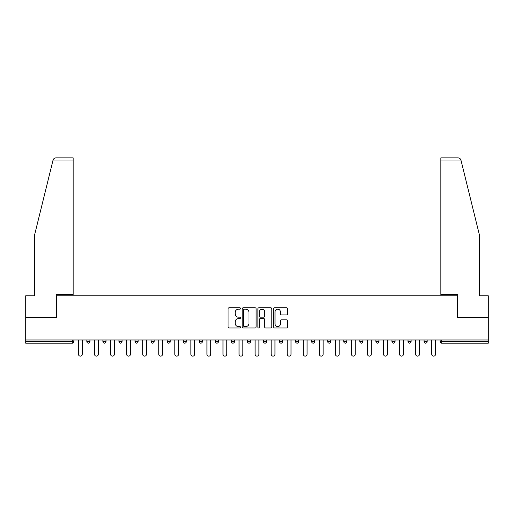 <?xml version="1.0" encoding="UTF-8"?>
<svg xmlns="http://www.w3.org/2000/svg" width="514" height="514" viewBox="0 0 514 514"><rect width="100%" height="100%" fill="white"/><g stroke="black" fill="none" stroke-linecap="round" stroke-linejoin="round"><path stroke-width="0.77" d="M240.533 308.49A0.707 0.707 0 0 0 239.826 307.783L229.09 307.783A1.009 1.009 0 0 0 228.075 308.792L228.075 326.981A1.009 1.009 0 0 0 229.09 327.99L239.826 327.99A0.707 0.707 0 0 0 240.533 327.283A0.707 0.707 0 0 0 239.826 326.576L238.432 326.576A3.232 3.232 0 0 1 235.2 323.345L235.2 321.828A3.232 3.232 0 0 1 238.432 318.596L239.826 318.596A0.707 0.707 0 0 0 240.533 317.89A0.707 0.707 0 0 0 239.826 317.183L238.432 317.183A3.232 3.232 0 0 1 235.2 313.945L235.2 312.428A3.232 3.232 0 0 1 238.432 309.197L239.826 309.197A0.707 0.707 0 0 0 240.533 308.49M286.529 314.909A1.009 1.009 0 0 0 287.538 313.893L287.538 308.792A1.009 1.009 0 0 0 286.529 307.783L274.604 307.783A1.009 1.009 0 0 0 273.596 308.792L273.596 326.981A1.009 1.009 0 0 0 274.604 327.99L286.529 327.99A1.009 1.009 0 0 0 287.538 326.981L287.538 320.82A1.009 1.009 0 0 0 286.529 319.804L281.428 319.804A1.009 1.009 0 0 0 280.419 320.82L280.419 323.871A2.705 2.705 0 0 1 277.714 326.576A2.705 2.705 0 0 1 275.009 323.871L275.009 311.902A2.705 2.705 0 0 1 277.714 309.197A2.705 2.705 0 0 1 280.419 311.902L280.419 313.893A1.009 1.009 0 0 0 281.428 314.909L286.529 314.909M52.833 160.959L53.019 160.22C53.482 158.762 54.484 157.978 56.013 157.869L73.155 157.869L73.155 160.959L52.833 160.959L34.554 235.071L34.554 295.807L25.7 295.807L25.7 317.427L56.373 317.427L56.373 295.807L457.627 295.807L457.627 317.427L488.3 317.427L488.3 339.966L25.7 339.966L25.7 341.617L72.333 341.617L72.333 339.966M73.155 160.959L73.155 294.471L56.27 294.471L56.27 317.427L25.7 317.427L25.7 339.966M256.113 308.792A1.009 1.009 0 0 0 255.105 307.783L243.18 307.783A1.009 1.009 0 0 0 242.171 308.792L242.171 326.981A1.009 1.009 0 0 0 243.18 327.99L255.105 327.99A1.009 1.009 0 0 0 256.113 326.981L256.113 308.792M258.895 307.783L270.82 307.783A1.009 1.009 0 0 1 271.829 308.792L271.829 326.981A1.009 1.009 0 0 1 270.82 327.99L265.712 327.99A1.009 1.009 0 0 1 264.704 326.981L264.704 319.605A1.009 1.009 0 0 0 263.695 318.596L260.309 318.596A1.009 1.009 0 0 0 259.3 319.605L259.3 327.283A0.707 0.707 0 0 1 258.593 327.99A0.707 0.707 0 0 1 257.887 327.283L257.887 308.792A1.009 1.009 0 0 1 258.895 307.783M72.333 343.159A1.542 1.542 0 0 0 73.875 341.617L72.333 341.617L72.333 343.159A1.542 1.542 0 0 0 73.875 341.617L73.875 339.966L73.875 341.617A1.542 1.542 0 0 1 72.333 343.159L25.7 343.159L25.7 341.617M488.3 339.966L488.3 343.159L441.667 343.159A1.542 1.542 0 0 1 440.125 341.617L440.125 339.966M86.847 339.966L86.847 341.617L86.847 339.966M88.389 343.159A1.542 1.542 0 0 1 86.847 341.617A1.542 1.542 0 0 0 88.389 343.159A1.542 1.542 0 0 0 89.931 341.617L89.931 339.966L89.931 341.617A1.542 1.542 0 0 1 88.389 343.159A1.542 1.542 0 0 1 86.847 341.617L89.931 341.617A1.542 1.542 0 0 1 88.389 343.159M102.903 339.966L102.903 341.617L102.903 339.966M105.993 339.966L105.993 341.617L105.993 339.966M118.959 339.966L118.959 341.617L118.959 339.966M122.049 339.966L122.049 341.617L122.049 339.966M135.021 339.966L135.021 341.617L135.021 339.966M138.105 339.966L138.105 341.617L138.105 339.966M151.077 339.966L151.077 341.617L151.077 339.966M154.168 339.966L154.168 341.617L154.168 339.966M170.224 339.966L170.224 341.617L167.134 341.617A1.542 1.542 0 0 0 168.682 343.159A1.542 1.542 0 0 1 167.134 341.617L167.134 339.966M183.196 339.966L183.196 341.617L183.196 339.966M186.28 339.966L186.28 341.617L186.28 339.966M199.252 339.966L199.252 341.617L199.252 339.966M202.343 339.966L202.343 341.617A1.542 1.542 0 0 1 200.794 343.159A1.542 1.542 0 0 1 199.252 341.617L202.343 341.617A1.542 1.542 0 0 1 200.794 343.159M215.308 339.966L215.308 341.617L215.308 339.966M218.399 339.966L218.399 341.617L218.399 339.966M231.371 339.966L231.371 341.617L231.371 339.966M234.455 339.966L234.455 341.617L234.455 339.966M247.427 339.966L247.427 341.617L247.427 339.966M250.517 339.966L250.517 341.617L250.517 339.966M263.483 339.966L263.483 341.617L263.483 339.966M266.573 339.966L266.573 341.617L266.573 339.966M279.545 339.966L279.545 341.617L279.545 339.966M282.629 339.966L282.629 341.617L282.629 339.966M298.692 339.966L298.692 341.617A1.542 1.542 0 0 1 297.143 343.159A1.542 1.542 0 0 1 295.601 341.617L295.601 339.966M314.748 339.966L314.748 341.617A1.542 1.542 0 0 1 313.206 343.159A1.542 1.542 0 0 1 311.657 341.617L311.657 339.966M330.804 339.966L330.804 341.617A1.542 1.542 0 0 1 329.262 343.159A1.542 1.542 0 0 1 327.72 341.617L327.72 339.966M346.866 339.966L346.866 341.617A1.542 1.542 0 0 1 345.318 343.159A1.542 1.542 0 0 1 343.776 341.617L343.776 339.966M361.381 343.159A1.542 1.542 0 0 0 362.923 341.617L362.923 339.966L362.923 341.617A1.542 1.542 0 0 1 361.381 343.159A1.542 1.542 0 0 1 359.832 341.617L359.832 339.966M378.979 339.966L378.979 341.617A1.542 1.542 0 0 1 377.437 343.159A1.542 1.542 0 0 1 375.895 341.617L375.895 339.966M391.951 339.966L391.951 341.617L391.951 339.966M395.041 339.966L395.041 341.617A1.542 1.542 0 0 1 393.493 343.159A1.542 1.542 0 0 1 391.951 341.617L395.041 341.617A1.542 1.542 0 0 1 393.493 343.159M409.555 343.159A1.542 1.542 0 0 0 411.097 341.617L411.097 339.966L411.097 341.617A1.542 1.542 0 0 1 409.555 343.159A1.542 1.542 0 0 1 408.007 341.617L408.007 339.966M424.069 339.966L424.069 341.617L424.069 339.966M427.153 339.966L427.153 341.617A1.542 1.542 0 0 1 425.611 343.159A1.542 1.542 0 0 1 424.069 341.617L427.153 341.617A1.542 1.542 0 0 1 425.611 343.159A1.542 1.542 0 0 0 427.153 341.617M104.445 343.159A1.542 1.542 0 0 1 102.903 341.617A1.542 1.542 0 0 0 104.445 343.159A1.542 1.542 0 0 0 105.993 341.617A1.542 1.542 0 0 1 104.445 343.159A1.542 1.542 0 0 1 102.903 341.617L105.993 341.617A1.542 1.542 0 0 1 104.445 343.159M120.507 343.159A1.542 1.542 0 0 1 118.959 341.617A1.542 1.542 0 0 0 120.507 343.159A1.542 1.542 0 0 0 122.049 341.617A1.542 1.542 0 0 1 120.507 343.159A1.542 1.542 0 0 1 118.959 341.617L122.049 341.617A1.542 1.542 0 0 1 120.507 343.159M136.563 343.159A1.542 1.542 0 0 1 135.021 341.617A1.542 1.542 0 0 0 136.563 343.159A1.542 1.542 0 0 0 138.105 341.617A1.542 1.542 0 0 1 136.563 343.159A1.542 1.542 0 0 1 135.021 341.617L138.105 341.617A1.542 1.542 0 0 1 136.563 343.159M152.619 343.159A1.542 1.542 0 0 1 151.077 341.617A1.542 1.542 0 0 0 152.619 343.159A1.542 1.542 0 0 0 154.168 341.617A1.542 1.542 0 0 1 152.619 343.159A1.542 1.542 0 0 1 151.077 341.617L154.168 341.617A1.542 1.542 0 0 1 152.619 343.159M168.682 343.159A1.542 1.542 0 0 0 170.224 341.617A1.542 1.542 0 0 1 168.682 343.159A1.542 1.542 0 0 1 167.134 341.617M184.738 343.159A1.542 1.542 0 0 1 183.196 341.617L186.28 341.617A1.542 1.542 0 0 1 184.738 343.159A1.542 1.542 0 0 0 186.28 341.617A1.542 1.542 0 0 1 184.738 343.159M216.857 343.159A1.542 1.542 0 0 1 215.308 341.617L218.399 341.617A1.542 1.542 0 0 1 216.857 343.159A1.542 1.542 0 0 0 218.399 341.617M232.913 343.159A1.542 1.542 0 0 1 231.371 341.617A1.542 1.542 0 0 0 232.913 343.159A1.542 1.542 0 0 0 234.455 341.617A1.542 1.542 0 0 1 232.913 343.159A1.542 1.542 0 0 1 231.371 341.617L234.455 341.617M248.969 343.159A1.542 1.542 0 0 1 247.427 341.617L250.517 341.617A1.542 1.542 0 0 1 248.969 343.159A1.542 1.542 0 0 0 250.517 341.617M265.031 343.159A1.542 1.542 0 0 1 263.483 341.617L266.573 341.617A1.542 1.542 0 0 1 265.031 343.159A1.542 1.542 0 0 0 266.573 341.617M281.087 343.159A1.542 1.542 0 0 1 279.545 341.617A1.542 1.542 0 0 0 281.087 343.159A1.542 1.542 0 0 0 282.629 341.617A1.542 1.542 0 0 1 281.087 343.159A1.542 1.542 0 0 1 279.545 341.617L282.629 341.617M441.667 339.966L441.667 343.159A1.542 1.542 0 0 1 440.125 341.617L488.3 341.617M244.291 309.197A0.707 0.707 0 0 0 243.585 309.903L243.585 325.87A0.707 0.707 0 0 0 244.291 326.576L245.756 326.576A3.232 3.232 0 0 0 248.994 323.345L248.994 312.428A3.232 3.232 0 0 0 245.756 309.197L244.291 309.197M264.704 311.953A2.705 2.705 0 0 0 261.999 309.248A2.705 2.705 0 0 0 259.3 311.953L259.3 316.168A1.009 1.009 0 0 0 260.309 317.183L263.695 317.183A1.009 1.009 0 0 0 264.704 316.168L264.704 311.953M78.456 339.966L78.456 354.223A1.902 1.902 0 0 0 80.357 356.131A1.902 1.902 0 0 0 82.266 354.223L82.266 339.966M94.512 339.966L94.512 354.223A1.902 1.902 0 0 0 96.42 356.131A1.902 1.902 0 0 0 98.322 354.223L98.322 339.966M110.574 339.966L110.574 354.223A1.902 1.902 0 0 0 112.476 356.131A1.902 1.902 0 0 0 114.378 354.223L114.378 339.966M126.63 339.966L126.63 354.223A1.902 1.902 0 0 0 128.532 356.131A1.902 1.902 0 0 0 130.44 354.223L130.44 339.966M142.686 339.966L142.686 354.223A1.902 1.902 0 0 0 144.595 356.131A1.902 1.902 0 0 0 146.496 354.223L146.496 339.966M158.749 339.966L158.749 354.223A1.902 1.902 0 0 0 160.651 356.131A1.902 1.902 0 0 0 162.552 354.223L162.552 339.966M73.155 157.869L60.8 157.869L73.155 157.869M53.019 160.22C53.302 159.391 53.302 159.391 53.019 160.22C53.302 159.391 53.302 159.391 53.019 160.22M461.167 160.959L440.845 160.959L440.845 294.471L457.73 294.471L457.73 317.427L488.3 317.427L488.3 295.807L479.446 295.807L479.446 235.071L460.981 160.22C460.698 159.391 460.698 159.391 460.981 160.22C460.698 159.391 460.698 159.391 460.981 160.22C460.518 158.762 459.516 157.978 457.987 157.869L440.845 157.869L457.987 157.869M440.845 160.959L440.845 157.869M174.805 339.966L174.805 354.223A1.902 1.902 0 0 0 176.707 356.131A1.902 1.902 0 0 0 178.615 354.223L178.615 339.966M190.861 339.966L190.861 354.223A1.902 1.902 0 0 0 192.769 356.131A1.902 1.902 0 0 0 194.671 354.223L194.671 339.966M206.924 339.966L206.924 354.223A1.902 1.902 0 0 0 208.825 356.131A1.902 1.902 0 0 0 210.727 354.223L210.727 339.966M222.98 339.966L222.98 354.223A1.902 1.902 0 0 0 224.881 356.131A1.902 1.902 0 0 0 226.79 354.223L226.79 339.966M239.036 339.966L239.036 354.223A1.902 1.902 0 0 0 240.944 356.131A1.902 1.902 0 0 0 242.846 354.223L242.846 339.966M255.098 339.966L255.098 354.223A1.902 1.902 0 0 0 257 356.131A1.902 1.902 0 0 0 258.902 354.223L258.902 339.966M271.154 339.966L271.154 354.223A1.902 1.902 0 0 0 273.056 356.131A1.902 1.902 0 0 0 274.964 354.223L274.964 339.966M287.21 339.966L287.21 354.223A1.902 1.902 0 0 0 289.119 356.131A1.902 1.902 0 0 0 291.02 354.223L291.02 339.966M303.273 339.966L303.273 354.223A1.902 1.902 0 0 0 305.175 356.131A1.902 1.902 0 0 0 307.076 354.223L307.076 339.966M319.329 339.966L319.329 354.223A1.902 1.902 0 0 0 321.231 356.131A1.902 1.902 0 0 0 323.139 354.223L323.139 339.966M335.385 339.966L335.385 354.223A1.902 1.902 0 0 0 337.293 356.131A1.902 1.902 0 0 0 339.195 354.223L339.195 339.966M351.447 339.966L351.447 354.223A1.902 1.902 0 0 0 353.349 356.131A1.902 1.902 0 0 0 355.251 354.223L355.251 339.966M367.504 339.966L367.504 354.223A1.902 1.902 0 0 0 369.405 356.131A1.902 1.902 0 0 0 371.314 354.223L371.314 339.966M383.56 339.966L383.56 354.223A1.902 1.902 0 0 0 385.468 356.131A1.902 1.902 0 0 0 387.37 354.223L387.37 339.966M399.622 339.966L399.622 354.223A1.902 1.902 0 0 0 401.524 356.131A1.902 1.902 0 0 0 403.426 354.223L403.426 339.966M415.678 339.966L415.678 354.223A1.902 1.902 0 0 0 417.58 356.131A1.902 1.902 0 0 0 419.488 354.223L419.488 339.966M431.734 339.966L431.734 354.223A1.902 1.902 0 0 0 433.643 356.131A1.902 1.902 0 0 0 435.544 354.223L435.544 339.966M297.143 343.159A1.542 1.542 0 0 0 298.692 341.617L295.601 341.617M313.206 343.159A1.542 1.542 0 0 0 314.748 341.617L311.657 341.617M329.262 343.159A1.542 1.542 0 0 0 330.804 341.617L327.72 341.617M345.318 343.159A1.542 1.542 0 0 0 346.866 341.617L343.776 341.617M362.923 341.617L359.832 341.617M377.437 343.159A1.542 1.542 0 0 0 378.979 341.617L375.895 341.617M411.097 341.617L408.007 341.617M441.667 343.159A1.542 1.542 0 0 1 440.125 341.617"/></g></svg>

